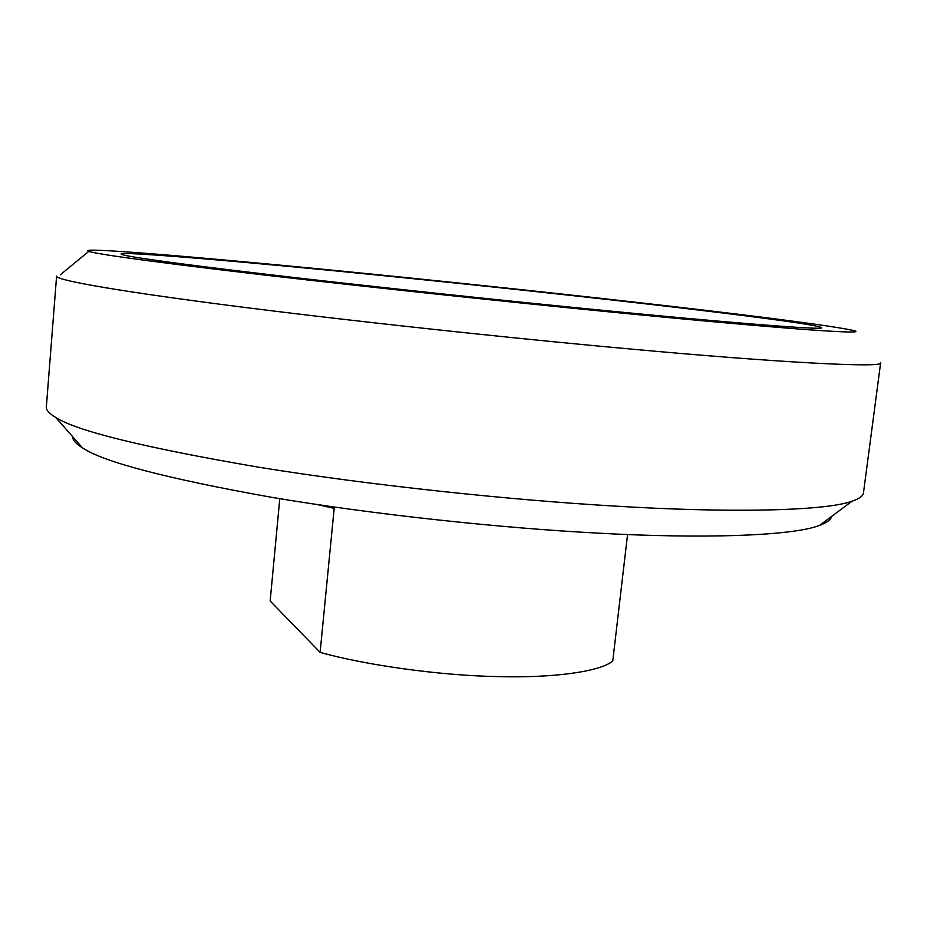 <?xml version="1.0" encoding="UTF-8"?>
<svg xmlns="http://www.w3.org/2000/svg" width="927" height="927" viewBox="0 0 927 927"><rect width="100%" height="100%" fill="white"/><g stroke="black" fill="none" stroke-linecap="round" stroke-linejoin="round"><path stroke-width="1.39" d="M317.613 504.624L334.172 508.39L320.116 652.353L270.163 601.009L279.78 498.68M320.116 652.353C365.377 665.134 439.282 675.401 495.991 676.559C553.697 678.321 600.65 671.438 612.759 661.021L627.556 534.531M372.387 274.172C252.248 262.005 107.671 249.062 90.162 250.232C77.972 250.823 108.586 256.258 218.32 269.572C328.482 282.897 503.662 301.634 620.928 313.025C698.332 320.58 759.978 326.084 805.864 329.56C846.988 332.503 862.759 332.793 853.199 330.429C832.863 326.084 774.346 318.297 677.672 307.069C581.6 295.898 463.164 283.268 372.387 274.172M379.514 275.284C255.203 262.654 111.286 250.186 121.576 254.288C123.569 256.049 166.64 262.515 266.964 274.346C367.173 286.165 507.95 301.101 605.435 310.603C726.641 322.538 821.681 330.093 821.635 327.857C820.812 325.4 766.328 318.1 678.506 307.66C588.112 296.999 468.865 284.218 379.514 275.284M72.584 436.617C72.596 439.989 75.898 443.743 82.503 447.892C103.511 462.017 166.501 478.483 271.449 497.289C375.365 514.879 503.094 528.112 595.655 533.002C700.337 538.969 792.307 536.142 819.607 525.366C826.919 522.677 830.928 519.688 831.646 516.397M46.35 406.941C46.026 410.035 49.154 413.546 55.759 417.474C76.79 431.032 144.288 447.59 258.262 467.138C371.368 485.493 511.542 500.047 612.295 505.933C726.409 513.037 824.81 511.275 852.087 501.183C859.352 498.703 863.153 495.91 863.477 492.828L880.65 362.758C885.667 368.251 777.162 362.527 630.464 349.015C512.898 338.448 340.406 319.966 221.147 304.404C101.808 288.818 55.411 279.479 56.593 276.142L46.35 406.941M55.759 417.474L82.503 447.892M852.087 501.183L819.607 525.366M88.714 251.426L60.382 274.728"/></g></svg>
